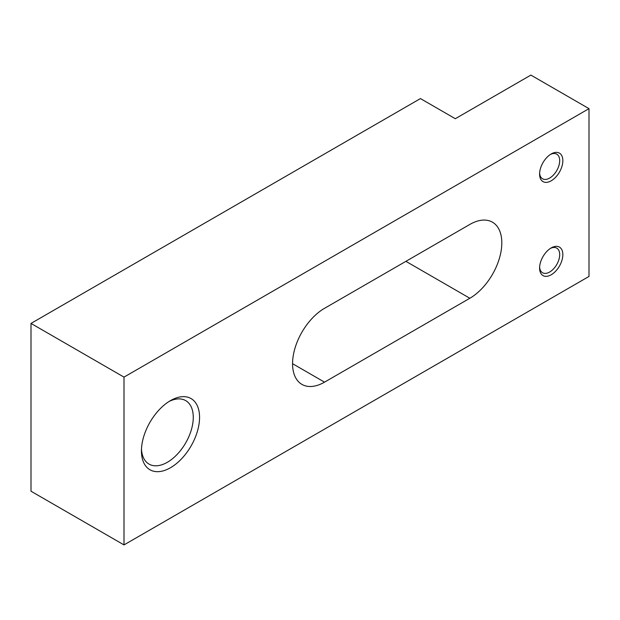 <?xml version="1.0" encoding="UTF-8"?>
<svg xmlns="http://www.w3.org/2000/svg" width="620" height="620" viewBox="0 0 620 620"><rect width="100%" height="100%" fill="white"/><g stroke="black" fill="none" stroke-linecap="round" stroke-linejoin="round"><path stroke-width="0.93" d="M324.531 382.153A45.214 26.102 -60 0 1 301.925 384.392A45.214 26.102 -60 0 1 292.562 363.692A45.214 26.102 -60 0 1 324.531 308.318L469.844 224.424A45.214 26.102 -60 0 1 492.45 222.185A45.214 26.102 -60 0 1 501.812 242.885A45.214 26.102 -60 0 1 469.844 298.259L324.531 382.153L292.562 363.692M168.88 401.589A36.65 21.158 -60 0 1 185.682 400.605A36.65 21.158 -60 0 1 193.269 417.384A36.65 21.158 -60 0 1 177.274 454.274A36.65 21.158 -60 0 1 149.025 464.093A36.65 21.158 -60 0 1 141.484 449.05M199.562 417.384A41.098 23.731 -60 0 1 170.5 467.72A41.098 23.731 -60 0 1 141.438 450.942A41.098 23.731 -60 0 1 170.5 400.605A41.098 23.731 -60 0 1 199.562 417.384M550.405 248.419A14.213 8.207 -60 0 1 556.752 248.124A14.213 8.207 -60 0 1 559.697 254.626A14.213 8.207 -60 0 1 553.49 268.933A14.213 8.207 -60 0 1 542.539 272.746A14.213 8.207 -60 0 1 539.625 267.096M562.844 254.626A16.438 9.494 -60 0 1 551.219 274.769A16.438 9.494 -60 0 1 539.594 268.049A16.438 9.494 -60 0 1 551.219 247.915A16.438 9.494 -60 0 1 562.844 254.626M550.405 154.458A14.213 8.207 -60 0 1 556.752 154.155A14.213 8.207 -60 0 1 559.697 160.665A14.213 8.207 -60 0 1 553.49 174.972A14.213 8.207 -60 0 1 542.539 178.777A14.213 8.207 -60 0 1 539.625 173.127M562.844 160.665A16.438 9.494 -60 0 1 551.219 180.8A16.438 9.494 -60 0 1 539.594 174.088A16.438 9.494 -60 0 1 551.219 153.954A16.438 9.494 -60 0 1 562.844 160.665M455.312 118.715L420.438 98.58L31 323.423L31 491.218L124 544.91L589 276.442L589 108.647L530.875 75.09L455.312 118.715M31 323.423L124 377.115L589 108.647M124 377.115L124 544.91M405.906 261.338L469.844 298.259"/></g></svg>
